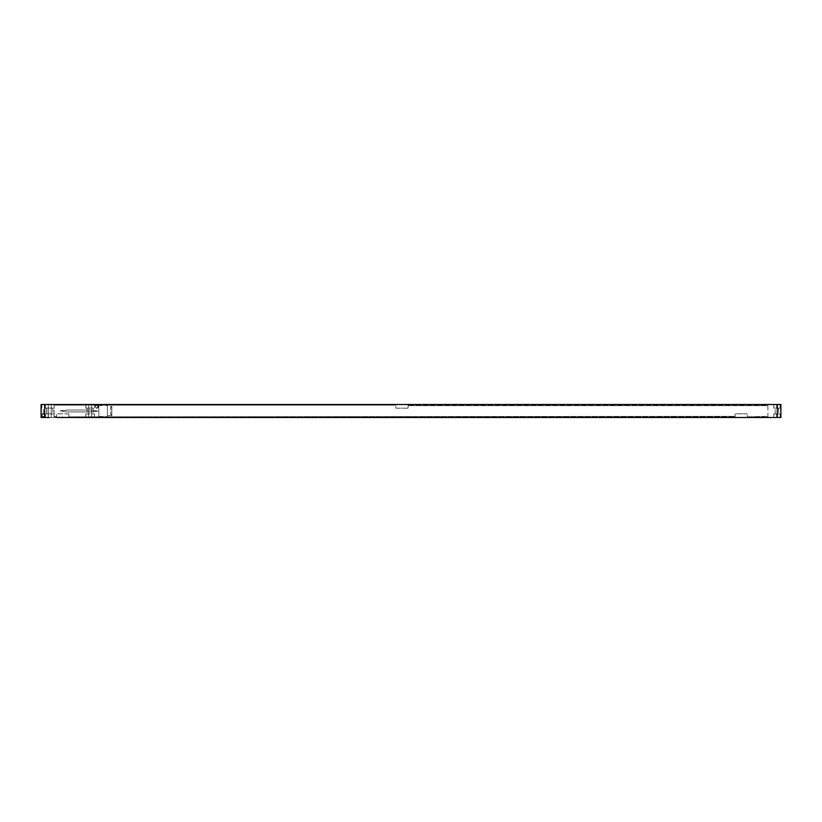 <?xml version="1.0" encoding="UTF-8"?>
<svg xmlns="http://www.w3.org/2000/svg" width="822" height="822" viewBox="0 0 822 822"><rect width="100%" height="100%" fill="white"/><g stroke="black" fill="none" stroke-linecap="round" stroke-linejoin="round"><path stroke-width="0.62" stroke-dasharray="4.11 3.08" d="M58.424 417.422L98.846 417.494L98.846 404.506L82.96 404.506A7.213 7.213 0 0 1 81.717 404.609L58.228 404.609A7.213 7.213 0 0 1 56.975 404.506L41.1 404.506L41.1 417.494L780.9 417.494L780.9 404.506L49.402 404.506M44.778 417.494L48.241 417.494L44.778 417.494L44.778 413.887L41.891 413.887L45.354 413.887L44.778 413.887L44.778 417.494M41.891 417.494L41.891 413.887L41.891 417.494M48.241 417.494L48.241 413.887L45.354 413.887L48.241 413.887L48.241 417.494M43.34 413.887L46.803 413.887L43.34 413.887L43.34 408.113L46.803 408.113L43.34 408.113L43.34 413.887M44.778 408.113L48.241 408.113L44.778 408.113L44.778 404.506L41.891 404.506L41.891 408.113L41.891 404.506L45.354 404.506L44.778 404.506L44.778 408.113M48.241 404.506L48.241 408.113L48.241 404.506L45.354 404.506L48.241 404.506M54.088 405.154L395.844 405.154L395.844 408.185L408.113 408.185L395.844 408.185L395.844 405.154L54.088 405.154L54.088 416.846L56.615 416.846L56.615 413.815L56.615 416.846L54.088 416.846L56.615 416.846L54.088 416.846L56.615 416.343L54.088 416.846L54.088 405.154L395.844 405.154L54.088 405.154M408.113 405.154L408.113 408.185L408.113 405.154L767.912 405.154L767.912 416.846L747.342 416.846L747.342 413.815L747.342 416.846L767.912 416.846L767.912 405.154L408.113 405.154M747.342 413.815L735.074 413.815L735.074 416.846L735.074 413.815L747.342 413.815M68.884 416.846L735.074 416.343L68.884 416.846L68.884 413.815L68.884 416.846L735.074 416.846L68.884 416.846M68.884 413.815L56.615 413.815L68.884 413.815M408.113 405.657L767.912 405.657L408.113 405.657M747.342 416.846L767.912 416.343L747.342 416.846M773.759 404.506L776.646 404.506L773.759 404.506L773.759 408.113L780.109 408.113L773.759 408.113L773.759 404.506M777.222 404.506L780.109 404.506L777.222 404.506L777.222 408.113L777.222 404.506M778.66 408.113L775.197 408.113L778.66 408.113L778.66 413.887L778.66 408.113M780.109 404.506L780.109 408.113L780.109 404.506M775.197 413.887L775.197 408.113L775.197 413.887L778.66 413.887L775.197 413.887M773.759 413.887L776.646 413.887L773.759 413.887L773.759 417.494L780.109 417.494L773.759 417.494L773.759 413.887M777.222 413.887L780.109 413.887L777.222 413.887L777.222 417.494L777.222 413.887M780.109 417.494L780.109 413.887L780.109 417.494M59.143 417.422L99.565 417.422L59.143 417.463M99.565 417.422L78.635 417.391A2.6 2.6 0 0 0 75.747 417.391L78.635 417.391A2.6 2.6 0 0 0 75.747 417.391L64.198 417.391A2.6 2.6 0 0 0 61.311 417.391L64.198 417.391A2.6 2.6 0 0 0 61.311 417.391L81.717 417.391A7.213 7.213 0 0 1 82.96 417.494L98.846 417.494L82.96 417.494A7.213 7.213 0 0 0 81.717 417.391L98.846 417.391L98.846 404.609L58.228 404.609A7.213 7.213 0 0 1 57.499 404.578M46.803 413.887L46.803 408.113L46.803 413.887M48.313 404.506L45.395 404.506L51.2 404.506L48.313 404.506L48.313 408.113L45.395 408.113L54.129 408.113L48.313 408.113L48.313 413.887L46.69 413.887L52.824 413.887L45.395 413.887L51.2 413.887L48.313 413.887L48.313 404.506M51.2 404.506L54.129 404.506L51.2 404.506L51.2 408.113L52.824 408.113L51.2 408.113L51.2 413.887L54.129 413.887L51.2 413.887L51.2 404.506M88.735 404.506L85.817 404.506L91.622 404.506L88.735 404.506L88.735 408.113L85.817 408.113L94.551 408.113L87.111 408.113L91.622 408.113L88.735 408.113L88.735 413.887L85.817 413.887L94.551 413.887L88.735 413.887L88.735 417.494L85.817 417.494L94.551 417.494L88.735 417.494L88.735 404.506M91.622 404.506L94.551 404.506L91.622 404.506L91.622 408.113L93.246 408.113L91.622 408.113L91.622 417.494L91.622 404.506M48.313 417.494L54.129 417.494L48.313 417.494L48.313 413.887L48.313 417.494M49.402 417.494L41.1 417.494L41.1 404.506L41.1 417.494L56.975 417.494A7.213 7.213 0 0 1 58.228 417.391A7.213 7.213 0 0 0 57.499 417.422M44.85 415.326A1.593 1.593 0 0 0 43.268 413.743A1.593 1.593 0 0 0 41.675 415.326A1.593 1.593 0 0 0 43.268 416.918A1.593 1.593 0 0 0 44.85 415.326M98.26 406.674A1.593 1.593 0 0 0 96.677 405.082A1.593 1.593 0 0 0 95.085 406.674A1.593 1.593 0 0 0 96.677 408.257A1.593 1.593 0 0 0 98.26 406.674M82.436 404.578A7.213 7.213 0 0 1 81.717 404.609L98.846 404.578M68.524 404.609A2.6 2.6 0 0 0 71.411 404.609A2.6 2.6 0 0 1 68.524 404.609M68 410.065A14.436 14.436 0 0 0 66.5 410.137L60.027 410.825L66.5 411.863A14.436 14.436 0 0 0 68 411.935L89.978 411.935A14.436 14.436 0 0 0 91.489 411.863L97.962 411.175L91.489 410.137A14.436 14.436 0 0 0 89.978 410.065L68 410.065A14.436 14.436 0 0 0 66.5 410.137L60.027 410.825L66.5 411.863A14.436 14.436 0 0 0 68 411.935L89.978 411.935A14.436 14.436 0 0 0 91.489 411.863L97.962 411.175L91.489 410.137A14.436 14.436 0 0 0 89.978 410.065L68 410.065M81.522 417.391L80.792 417.391L81.522 417.391M98.846 405.482L98.846 416.518L98.846 405.482L107.394 405.482L107.394 416.518L107.394 405.482M98.846 416.518L107.394 416.518M107.394 406.376L107.394 415.624L107.394 406.376L111.833 406.376L111.833 415.624L111.833 406.376M107.394 415.624L111.833 415.624M111.833 407.352L111.833 414.648L111.833 407.352L110.682 407.352L110.682 414.648L110.682 407.352M111.833 414.648L110.682 414.648M44.46 415.326A1.192 1.192 0 0 0 43.268 414.144A1.192 1.192 0 0 0 42.076 415.326A1.192 1.192 0 0 0 43.268 416.518A1.192 1.192 0 0 0 44.46 415.326A1.192 1.192 0 0 1 43.268 416.518A1.192 1.192 0 0 1 42.076 415.326A1.192 1.192 0 0 1 43.268 414.144A1.192 1.192 0 0 1 44.46 415.326M97.869 406.674A1.192 1.192 0 0 0 96.677 405.482A1.192 1.192 0 0 0 95.486 406.674A1.192 1.192 0 0 0 96.677 407.856A1.192 1.192 0 0 0 97.869 406.674A1.192 1.192 0 0 1 96.677 407.856A1.192 1.192 0 0 1 95.486 406.674A1.192 1.192 0 0 1 96.677 405.482A1.192 1.192 0 0 1 97.869 406.674M60.602 417.494L59.872 417.494L60.602 417.494M65.544 417.494L64.897 417.494L65.544 417.494M73.579 417.463L74.309 417.463L73.579 417.463M74.597 417.463L75.316 417.463L74.597 417.463M75.614 417.463L76.333 417.463L75.614 417.463M77.504 417.463L78.121 417.463L77.504 417.463M80.083 417.463L79.354 417.463L80.083 417.463M44.707 404.506L44.707 417.494M45.354 417.494L45.354 413.887L45.354 417.494M45.354 404.506L45.354 408.113L45.354 404.506M777.293 417.494L777.293 404.506M776.646 404.506L776.646 408.113L776.646 404.506M776.646 417.494L776.646 413.887L776.646 417.494M51.2 417.494L51.2 413.887L51.2 417.494M45.395 404.506L45.395 408.113M54.129 404.506L54.129 408.113M85.817 404.506L85.817 408.113M94.551 404.506L94.551 408.113M46.69 408.113L46.69 413.887M52.824 408.113L52.824 413.887M45.395 413.887L45.395 417.494M54.129 413.887L54.129 417.494M85.817 413.887L85.817 417.494M94.551 413.887L94.551 417.494M87.111 408.113L87.111 413.887M93.246 408.113L93.246 413.887"/><path stroke-width="1.23" d="M49.402 417.494L41.1 417.494L41.1 404.506L780.9 404.506L780.9 417.494L56.975 417.494A7.213 7.213 0 0 1 57.499 417.422M58.424 417.422L99.565 417.422M49.402 404.506L56.975 404.506A7.213 7.213 0 0 0 57.499 404.578M82.436 404.578A7.213 7.213 0 0 0 82.96 404.506L98.846 404.578M44.707 417.494L44.707 404.506M777.293 404.506L777.293 417.494"/></g></svg>
